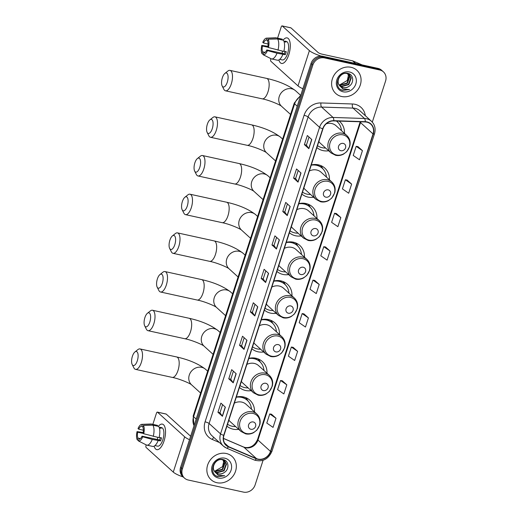<?xml version="1.0" encoding="UTF-8"?>
<svg xmlns="http://www.w3.org/2000/svg" width="518" height="518" viewBox="0 0 518 518"><rect width="100%" height="100%" fill="white"/><g stroke="black" fill="none" stroke-linecap="round" stroke-linejoin="round"><path stroke-width="0.78" d="M254.487 411.907A17.321 15.365 132.2 0 0 249.87 400.213A17.321 15.365 132.2 0 0 243.434 396.924A17.321 15.365 132.2 0 0 236.325 397.034M226.916 426.159A17.321 15.365 132.2 0 0 233.022 429.163A17.321 15.365 132.2 0 0 238.675 429.338M266.984 373.225A17.321 15.365 132.2 0 0 262.361 361.532A17.321 15.365 132.2 0 0 255.931 358.242A17.321 15.365 132.2 0 0 248.821 358.352M239.413 387.477A17.321 15.365 132.2 0 0 245.519 390.481A17.321 15.365 132.2 0 0 251.165 390.656M279.474 334.544A17.321 15.365 132.2 0 0 274.857 322.85A17.321 15.365 132.2 0 0 268.421 319.561A17.321 15.365 132.2 0 0 261.312 319.671M251.91 348.795A17.321 15.365 132.2 0 0 258.009 351.8A17.321 15.365 132.2 0 0 263.662 351.975M291.971 295.862A17.321 15.365 132.2 0 0 287.354 284.168A17.321 15.365 132.2 0 0 280.918 280.879A17.321 15.365 132.2 0 0 273.808 280.989M264.4 310.114A17.321 15.365 132.2 0 0 270.506 313.118A17.321 15.365 132.2 0 0 276.152 313.293M304.461 257.181A17.321 15.365 132.2 0 0 299.844 245.487A17.321 15.365 132.2 0 0 293.408 242.197A17.321 15.365 132.2 0 0 286.305 242.307M276.897 271.432A17.321 15.365 132.2 0 0 282.996 274.436A17.321 15.365 132.2 0 0 288.649 274.611M316.958 218.499A17.321 15.365 132.2 0 0 312.341 206.805A17.321 15.365 132.2 0 0 305.905 203.516A17.321 15.365 132.2 0 0 298.795 203.626M289.387 232.75A17.321 15.365 132.2 0 0 295.493 235.755A17.321 15.365 132.2 0 0 301.146 235.93M329.448 179.817A17.321 15.365 132.2 0 0 324.831 168.123A17.321 15.365 132.2 0 0 318.395 164.834A17.321 15.365 132.2 0 0 311.292 164.944M301.884 194.069A17.321 15.365 132.2 0 0 307.99 197.073A17.321 15.365 132.2 0 0 313.636 197.248M316.893 147.604A17.321 15.365 132.2 0 0 322.992 150.602A17.321 15.365 132.2 0 0 328.645 150.777M344.457 133.353A17.321 15.365 132.2 0 0 339.84 121.659A17.321 15.365 132.2 0 0 339.18 121.095M372.3 122.112L385.567 81.041A9.803 8.696 132.2 0 0 383.424 71.866L381.636 70.247A9.803 8.696 132.2 0 0 377.998 68.382L322.708 56.281A9.803 8.696 132.2 0 0 311.027 63.494L180.588 467.34A9.803 8.696 132.2 0 0 182.731 476.515L183.625 477.324A9.803 8.696 132.2 0 1 181.481 468.155A9.803 8.696 132.2 0 0 183.625 477.324L184.518 478.133A9.803 8.696 132.2 0 0 188.163 479.998L243.454 492.1A9.803 8.696 132.2 0 0 255.128 484.887L263.066 460.308M383.424 71.866A9.803 8.696 132.2 0 0 379.785 70.008L324.495 57.906L323.601 57.097A9.803 8.696 132.2 0 0 311.92 64.303L181.481 468.155L311.92 64.303A9.803 8.696 132.2 0 1 323.601 57.097L378.891 69.198L323.601 57.097L322.708 56.281M382.53 71.057A9.803 8.696 132.2 0 0 378.891 69.198A9.803 8.696 132.2 0 1 382.53 71.057M351.055 67.301A15.689 13.915 132.2 0 0 333.864 75.518A15.689 13.915 132.2 0 0 335.8 93.518A15.689 13.915 132.2 0 0 341.627 96.497A15.689 13.915 132.2 0 0 358.825 88.28A15.689 13.915 132.2 0 0 356.883 70.28A15.689 13.915 132.2 0 0 351.055 67.301A15.689 13.915 132.2 0 0 333.864 75.518A15.689 13.915 132.2 0 0 335.8 93.518A15.689 13.915 132.2 0 0 341.627 96.497A15.689 13.915 132.2 0 0 358.825 88.28A15.689 13.915 132.2 0 0 356.883 70.28A15.689 13.915 132.2 0 0 351.055 67.301M226.314 453.509A15.689 13.915 132.2 0 0 209.117 461.726A15.689 13.915 132.2 0 0 211.059 479.726A15.689 13.915 132.2 0 0 216.887 482.705A15.689 13.915 132.2 0 0 234.084 474.488A15.689 13.915 132.2 0 0 232.142 456.487A15.689 13.915 132.2 0 0 226.314 453.509A15.689 13.915 132.2 0 0 209.117 461.726A15.689 13.915 132.2 0 0 211.059 479.726A15.689 13.915 132.2 0 0 216.887 482.705A15.689 13.915 132.2 0 0 234.084 474.488A15.689 13.915 132.2 0 0 232.142 456.487A15.689 13.915 132.2 0 0 226.314 453.509M366.861 122.151A10.457 9.279 -47.8 0 1 370.746 124.139A10.457 9.279 -47.8 0 1 373.031 133.922L270.487 451.405A10.457 9.279 -47.8 0 1 256.462 458.592L228.548 446.626A10.457 9.279 -47.8 0 1 226.23 445.143A10.457 9.279 -47.8 0 1 223.951 435.36L322.96 128.814A10.457 9.279 -47.8 0 1 333.747 120.921L365.196 121.944A10.457 9.279 -47.8 0 1 366.861 122.151M366.938 121.905A10.723 9.512 132.2 0 0 365.235 121.698L333.786 120.668A10.723 9.512 132.2 0 0 322.727 128.768L223.718 435.308A10.723 9.512 132.2 0 0 228.432 446.859L256.345 458.825A10.723 9.512 132.2 0 0 270.72 451.456L373.264 133.974A10.723 9.512 132.2 0 0 366.938 121.905M276.003 418.266L269.742 413.94L266.796 423.064L273.057 427.389L276.003 418.266L271.523 414.238M286.81 384.816L280.542 380.484L277.596 389.607L283.858 393.939L286.81 384.816L282.329 380.788M297.61 351.359L291.349 347.034L288.403 356.157L294.664 360.483L297.61 351.359L293.13 347.338M308.417 317.91L302.156 313.584L299.203 322.708L305.471 327.033L308.417 317.91L303.936 313.882M362.438 150.654L356.177 146.329L353.231 155.452L359.492 159.777L362.438 150.654L357.957 146.626M351.631 184.104L345.37 179.778L342.424 188.902L348.685 193.227L351.631 184.104L347.151 180.083M340.831 217.56L334.563 213.228L331.617 222.351L337.885 226.677L340.831 217.56L336.35 213.533M330.024 251.01L323.763 246.685L320.817 255.808L327.078 260.133L330.024 251.01L325.544 246.982M319.217 284.46L312.956 280.134L310.01 289.258L316.271 293.583L319.217 284.46L314.737 280.432M324.495 57.906A9.803 8.696 132.2 0 0 312.814 65.119L182.375 468.965A9.803 8.696 132.2 0 0 184.518 478.133M244.03 349.404L239.562 345.344L242.508 336.221L246.976 340.281L244.03 349.404A2.616 0.55 17.9 0 1 243.913 349.268L246.853 340.164M233.229 382.854L228.755 378.794L231.701 369.671L236.176 373.731L233.229 382.854A2.616 0.55 17.9 0 1 233.106 382.718L236.046 373.614M222.423 416.304L217.948 412.25L220.901 403.127L225.369 407.18L222.423 416.304A2.616 0.55 17.9 0 1 222.3 416.168L225.246 407.064M276.444 249.048L271.976 244.995L274.922 235.871L279.39 239.925L276.444 249.048A2.616 0.55 17.9 0 1 276.327 248.912L279.267 239.808M287.25 215.598L282.776 211.538L285.722 202.415L290.197 206.475L287.25 215.598A2.616 0.55 17.9 0 1 287.127 215.462L290.067 206.358M298.051 182.148L293.583 178.088L296.529 168.965L300.997 173.025L298.051 182.148A2.616 0.55 17.9 0 1 297.934 182.012L300.874 172.908M308.857 148.692L304.39 144.639L307.336 135.515L311.804 139.569L308.857 148.692A2.616 0.55 17.9 0 1 308.734 148.562L311.681 139.459M254.837 315.948L250.362 311.894L253.308 302.771L257.783 306.824L254.837 315.948A2.616 0.55 17.9 0 1 254.714 315.818L257.653 306.714M265.637 282.498L261.169 278.444L264.115 269.321L268.589 273.374L265.637 282.498A2.616 0.55 17.9 0 1 265.52 282.368L268.46 273.264M261.169 278.444L263.202 278.885M265.799 270.849L263.196 278.904L265.52 282.368M250.362 311.894L252.395 312.341L254.714 315.818M304.39 144.639L306.423 145.085M309.019 137.043L306.416 145.098L308.734 148.562M293.583 178.088L295.616 178.535L297.934 182.012M282.776 211.538L284.809 211.985L287.127 215.462M271.976 244.995L274.009 245.435M276.606 237.399L274.003 245.454L276.327 248.912M217.948 412.25L219.988 412.691M222.585 404.655L219.982 412.71L222.3 416.168M228.755 378.794L230.788 379.241M233.385 371.199L230.782 379.254L233.106 382.718M239.562 345.344L241.595 345.791L243.913 349.268M312.956 280.134L314.795 280.445M323.763 246.685L325.602 246.989M334.563 213.228L336.402 213.539M345.37 179.778L347.209 180.089M356.177 146.329L358.009 146.639M302.156 313.584L303.988 313.895M291.349 347.034L293.188 347.345M280.542 380.484L282.381 380.795M269.742 413.94L271.574 414.245M284.809 211.998L287.406 203.943M295.61 178.548L298.213 170.493M252.395 312.354L254.998 304.299M241.589 345.804L244.192 337.749M348.763 74.242L349.825 76.69L347.371 83.353L340.326 85.328L339.089 84.9M348.549 74.113L349.469 76.373L347.015 83.029L339.97 85.004L338.966 84.674M339.296 85.224A7.388 6.553 132.2 0 0 340.261 86.357A7.388 6.553 132.2 0 0 343.007 87.756A7.388 6.553 132.2 0 0 348.737 86.474C354.448 83.281 353.697 74.501 348.057 73.42C338.312 70.571 332.634 87.846 342.612 90.423L349.508 89.536L343.052 89.122L339.296 85.224C335.58 80.381 341.265 72.021 346.892 73.511L349.533 74.819L351.243 77.978L348.789 84.641L341.744 86.616L339.64 85.697M349.352 74.663L350.887 77.661L348.433 84.317L341.388 86.292L339.497 85.509M348.737 86.474C346.801 87.665 344.826 88.034 342.812 87.581L340.119 86.221M349.546 71.983A10.658 9.454 132.2 0 0 336.855 79.824A10.658 9.454 132.2 0 0 343.143 91.809A10.658 9.454 132.2 0 0 355.827 83.974A10.658 9.454 132.2 0 0 349.546 71.983M347.869 73.796L348.407 75.401L347.293 80.458A7.388 6.553 132.2 0 0 347.72 73.737M347.293 80.458L339.938 84.764M349.508 89.536L342.935 90.391L341.213 89.789M283.081 40.164A13.073 5.381 102.3 0 1 290.184 43.609A13.073 5.381 102.3 0 1 288.798 54.727A13.073 5.381 102.3 0 1 286.694 59.531A13.073 5.381 102.3 0 1 278.872 59.939A13.073 5.381 102.3 0 0 281.533 63.442A13.073 5.381 102.3 0 0 288.798 54.727A13.073 5.381 102.3 0 0 287.127 37.898A13.073 5.381 102.3 0 0 283.081 40.164M321.212 56.093A13.073 2.739 -162.1 0 1 309.408 50.622L282.245 25.978A1.632 0.673 -77.7 0 0 282.109 25.9A1.632 0.673 -77.7 0 0 281.196 26.988L277.59 38.157M302.868 88.766A13.073 2.739 -162.1 0 1 298.012 85.897L270.856 61.253A1.632 0.673 -77.7 0 1 270.784 59.227L270.959 58.683M290.676 27.823A1.632 0.673 102.3 0 1 290.838 27.81A1.632 0.673 102.3 0 1 290.98 27.888L318.136 52.532A3.27 0.686 17.9 0 0 322.164 54.183L352.59 60.839A1.632 1.45 -47.8 0 1 352.836 60.917L362.173 64.918M268.097 44.004L263.448 42.981A6.54 2.687 102.3 0 1 266.466 40.074L267.819 40.365M277.616 38.967L268.188 39.219L267.586 41.084A6.54 2.687 102.3 0 1 267.78 46.911L268.466 47.533L283.812 51.437A10.787 4.435 102.3 0 0 283.437 40.242L277.616 38.967A10.787 4.435 102.3 0 1 277.991 50.168M283.883 51.146L286.266 51.664A9.479 3.898 102.3 0 1 285.826 53.231A9.479 3.898 102.3 0 1 285.282 54.707L277.007 53.205L267.482 50.576L266.796 49.955L284.259 53.775A6.54 2.687 -77.7 0 0 284.816 52.318A6.54 2.687 -77.7 0 0 285.081 51.405M284.091 41.705L285.949 42.107A9.479 3.898 102.3 0 0 284.829 41.097L286.357 41.414A9.479 3.898 102.3 0 1 287.568 53.613A9.479 3.898 102.3 0 1 282.304 59.933L279.714 59.363M282.828 54.481A10.787 4.435 102.3 0 1 277.37 60.192L271.549 58.916A10.787 4.435 102.3 0 1 271.205 58.806L263.176 54.733L263.779 52.862A6.54 2.687 102.3 0 0 266.796 49.955M277.007 53.205A10.787 4.435 102.3 0 1 271.549 58.916M268.188 39.219A8.495 3.497 102.3 0 1 268.466 47.533M267.482 50.576A8.495 3.497 102.3 0 1 263.176 54.733M265.112 52.383L262.665 51.852L262.056 53.723L263.299 54.351M262.056 53.723A8.495 3.497 102.3 0 1 261.778 45.403L262.471 46.024L268.182 47.274M267.89 46.316L261.778 45.403M262.665 51.852A6.54 2.687 102.3 0 1 262.471 46.024M263.448 42.981L262.762 42.359A8.495 3.497 102.3 0 1 266.569 38.131L275.693 37.801A10.787 4.435 102.3 0 1 276.159 37.84L281.98 39.115A10.787 4.435 102.3 0 1 282.316 39.226L276.495 37.95L267.068 38.203L266.466 40.074M282.083 39.944L282.316 39.226M276.159 37.84A10.787 4.435 102.3 0 1 276.495 37.95M266.569 38.131A8.495 3.497 102.3 0 1 267.068 38.203M282.226 53.328A6.54 2.687 102.3 0 1 282.414 51.133M284.829 41.097L284.596 41.816M284.259 53.775L285.282 54.707M222.371 77.726A7.187 2.959 -77.7 0 0 222.151 85.936A7.187 2.959 -77.7 0 0 227.285 82.187A7.187 2.959 -77.7 0 0 227.823 74.832A7.187 2.959 -77.7 0 0 224.896 73.401A7.187 2.959 -77.7 0 0 222.371 77.726M224.896 73.401L227.836 71.063A10.457 4.306 102.3 0 1 229.973 70.377A10.457 4.306 102.3 0 1 231.313 83.838A10.457 4.306 102.3 0 1 225.505 90.812A10.457 4.306 102.3 0 1 223.847 89.297L222.151 85.936M340.883 150.712A3.924 3.477 132.2 0 0 345.551 147.824A3.924 3.477 132.2 0 0 343.24 143.415A3.924 3.477 132.2 0 0 338.565 146.296A3.924 3.477 132.2 0 0 340.883 150.712M318.848 141.537A11.765 10.438 132.2 0 0 320.292 143.201L331.008 152.92A11.765 10.438 132.2 0 1 329.552 139.42A11.765 10.438 132.2 0 1 342.45 133.262A11.765 10.438 132.2 0 1 346.82 135.496L336.104 125.777A11.765 10.438 132.2 0 0 331.734 123.537A11.765 10.438 132.2 0 0 326.223 123.796M317.521 145.649A15.527 13.772 132.2 0 0 322.196 147.714A15.527 13.772 132.2 0 0 325.608 148.018M341.42 130.594A15.527 13.772 132.2 0 0 337.289 121.775A15.527 13.772 132.2 0 0 336.35 121.005M337.289 121.775L336.842 121.367A15.527 13.772 132.2 0 0 336.428 121.005M336.881 121.018L337.367 121.814A15.669 13.902 132.2 0 1 337.458 121.924M207.362 124.191A7.187 2.959 -77.7 0 0 207.142 132.407A7.187 2.959 -77.7 0 0 212.276 128.652A7.187 2.959 -77.7 0 0 212.814 121.296A7.187 2.959 -77.7 0 0 209.887 119.872A7.187 2.959 -77.7 0 0 207.362 124.191M209.887 119.872L212.827 117.528A10.457 4.306 102.3 0 1 214.964 116.841A10.457 4.306 102.3 0 1 216.304 130.303A10.457 4.306 102.3 0 1 210.496 137.276A10.457 4.306 102.3 0 1 208.838 135.761L207.142 132.407M325.874 197.177A3.924 3.477 132.2 0 0 330.542 194.295A3.924 3.477 132.2 0 0 328.231 189.879A3.924 3.477 132.2 0 0 323.556 192.767A3.924 3.477 132.2 0 0 325.874 197.177M303.839 188.002A11.765 10.438 132.2 0 0 305.283 189.666L315.999 199.391A11.765 10.438 132.2 0 1 314.543 185.891A11.765 10.438 132.2 0 1 327.441 179.727A11.765 10.438 132.2 0 1 331.811 181.96L321.102 172.241A11.765 10.438 132.2 0 0 316.731 170.008A11.765 10.438 132.2 0 0 309.33 171.011M302.512 192.12A15.527 13.772 132.2 0 0 307.187 194.179A15.527 13.772 132.2 0 0 310.599 194.49M326.411 177.059A15.527 13.772 132.2 0 0 322.287 168.24A15.527 13.772 132.2 0 0 316.517 165.294A15.527 13.772 132.2 0 0 311.214 165.171M322.287 168.24L321.833 167.832A15.527 13.772 132.2 0 0 316.071 164.886A15.527 13.772 132.2 0 0 313.435 164.575M317.029 165.138L317.197 164.627M320.668 165.533L322.358 168.279A15.669 13.902 132.2 0 1 322.449 168.395M321.063 165.695A16.997 15.074 -47.8 0 1 321.581 166.531L322.882 168.823M194.865 162.872A7.187 2.959 -77.7 0 0 194.651 171.089A7.187 2.959 -77.7 0 0 199.786 167.333A7.187 2.959 -77.7 0 0 200.324 159.978A7.187 2.959 -77.7 0 0 197.397 158.553A7.187 2.959 -77.7 0 0 194.865 162.872M197.397 158.553L200.336 156.209A10.457 4.306 102.3 0 1 202.473 155.523A10.457 4.306 102.3 0 1 203.814 168.985A10.457 4.306 102.3 0 1 197.999 175.958A10.457 4.306 102.3 0 1 196.341 174.443L194.651 171.089M313.377 235.858A3.924 3.477 132.2 0 0 318.052 232.977A3.924 3.477 132.2 0 0 315.734 228.561A3.924 3.477 132.2 0 0 311.065 231.449A3.924 3.477 132.2 0 0 313.377 235.858M291.349 226.683A11.765 10.438 132.2 0 0 292.793 228.347L303.503 238.073A11.765 10.438 132.2 0 1 302.052 224.572A11.765 10.438 132.2 0 1 314.95 218.408A11.765 10.438 132.2 0 1 319.321 220.642L308.605 210.923A11.765 10.438 132.2 0 0 304.234 208.689A11.765 10.438 132.2 0 0 296.833 209.693M290.022 230.801A15.527 13.772 132.2 0 0 294.69 232.86A15.527 13.772 132.2 0 0 298.103 233.171M313.914 215.741A15.527 13.772 132.2 0 0 309.79 206.922A15.527 13.772 132.2 0 0 304.021 203.975A15.527 13.772 132.2 0 0 298.724 203.852M309.79 206.922L309.343 206.514A15.527 13.772 132.2 0 0 303.574 203.568A15.527 13.772 132.2 0 0 300.939 203.257M304.539 203.82L304.701 203.309M308.178 204.215L309.861 206.96A15.669 13.902 132.2 0 1 309.958 207.077M308.573 204.377A16.997 15.074 -47.8 0 1 309.084 205.212L310.386 207.504M182.375 201.554A7.187 2.959 -77.7 0 0 182.155 209.771A7.187 2.959 -77.7 0 0 187.289 206.015A7.187 2.959 -77.7 0 0 187.827 198.659A7.187 2.959 -77.7 0 0 184.9 197.235A7.187 2.959 -77.7 0 0 182.375 201.554M184.9 197.235L187.84 194.891A10.457 4.306 102.3 0 1 189.976 194.205A10.457 4.306 102.3 0 1 191.317 207.666A10.457 4.306 102.3 0 1 185.509 214.64A10.457 4.306 102.3 0 1 183.851 213.125L182.155 209.771M300.887 274.54A3.924 3.477 132.2 0 0 305.555 271.659A3.924 3.477 132.2 0 0 303.244 267.243A3.924 3.477 132.2 0 0 298.569 270.131A3.924 3.477 132.2 0 0 300.887 274.54M278.852 265.365A11.765 10.438 132.2 0 0 280.296 267.029L291.012 276.754A11.765 10.438 132.2 0 1 289.556 263.254A11.765 10.438 132.2 0 1 302.454 257.09A11.765 10.438 132.2 0 1 306.824 259.324L296.108 249.605A11.765 10.438 132.2 0 0 291.738 247.371A11.765 10.438 132.2 0 0 284.343 248.375M277.525 269.483A15.527 13.772 132.2 0 0 282.2 271.542A15.527 13.772 132.2 0 0 285.612 271.853M301.424 254.422A15.527 13.772 132.2 0 0 297.293 245.603A15.527 13.772 132.2 0 0 291.53 242.657A15.527 13.772 132.2 0 0 286.227 242.534M297.293 245.603L296.846 245.195A15.527 13.772 132.2 0 0 291.084 242.249A15.527 13.772 132.2 0 0 288.448 241.938M292.042 242.502L292.21 241.99M295.681 242.897L297.371 245.642A15.669 13.902 132.2 0 1 297.461 245.759M296.076 243.059A16.997 15.074 -47.8 0 1 296.587 243.894L297.895 246.186M169.878 240.235A7.187 2.959 -77.7 0 0 169.664 248.452A7.187 2.959 -77.7 0 0 174.799 244.697A7.187 2.959 -77.7 0 0 175.337 237.341A7.187 2.959 -77.7 0 0 172.403 235.917A7.187 2.959 -77.7 0 0 169.878 240.235M172.403 235.917L175.349 233.573A10.457 4.306 102.3 0 1 177.486 232.886A10.457 4.306 102.3 0 1 178.827 246.348A10.457 4.306 102.3 0 1 173.012 253.321A10.457 4.306 102.3 0 1 171.354 251.806L169.664 248.452M288.39 313.222A3.924 3.477 132.2 0 0 293.058 310.34A3.924 3.477 132.2 0 0 290.747 305.924A3.924 3.477 132.2 0 0 286.078 308.812A3.924 3.477 132.2 0 0 288.39 313.222M266.362 304.047A11.765 10.438 132.2 0 0 267.806 305.711L278.516 315.436A11.765 10.438 132.2 0 1 277.065 301.936A11.765 10.438 132.2 0 1 289.957 295.772A11.765 10.438 132.2 0 1 294.328 298.005L283.618 288.286A11.765 10.438 132.2 0 0 279.247 286.053A11.765 10.438 132.2 0 0 271.846 287.056M265.035 308.165A15.527 13.772 132.2 0 0 269.703 310.224A15.527 13.772 132.2 0 0 273.115 310.535M288.927 293.104A15.527 13.772 132.2 0 0 284.803 284.285A15.527 13.772 132.2 0 0 279.034 281.339A15.527 13.772 132.2 0 0 273.737 281.216M284.803 284.285L284.356 283.877A15.527 13.772 132.2 0 0 278.587 280.931A15.527 13.772 132.2 0 0 275.952 280.62M279.552 281.183L279.714 280.672M283.191 281.578L284.874 284.324A15.669 13.902 132.2 0 1 284.971 284.44M283.586 281.74A16.997 15.074 -47.8 0 1 284.097 282.575L285.399 284.868M157.388 278.917A7.187 2.959 -77.7 0 0 157.168 287.134A7.187 2.959 -77.7 0 0 162.302 283.378A7.187 2.959 -77.7 0 0 162.84 276.023A7.187 2.959 -77.7 0 0 159.913 274.598A7.187 2.959 -77.7 0 0 157.388 278.917M159.913 274.598L162.853 272.254A10.457 4.306 102.3 0 1 164.989 271.568A10.457 4.306 102.3 0 1 166.33 285.029A10.457 4.306 102.3 0 1 160.515 292.003A10.457 4.306 102.3 0 1 158.864 290.488L157.168 287.134M275.9 351.903A3.924 3.477 132.2 0 0 280.568 349.022A3.924 3.477 132.2 0 0 278.257 344.606A3.924 3.477 132.2 0 0 273.582 347.494A3.924 3.477 132.2 0 0 275.9 351.903M253.865 342.728A11.765 10.438 132.2 0 0 255.309 344.392L266.025 354.118A11.765 10.438 132.2 0 1 264.568 340.617A11.765 10.438 132.2 0 1 277.467 334.453A11.765 10.438 132.2 0 1 281.837 336.687L271.121 326.968A11.765 10.438 132.2 0 0 266.751 324.734A11.765 10.438 132.2 0 0 259.356 325.738M252.538 346.846A15.527 13.772 132.2 0 0 257.213 348.905A15.527 13.772 132.2 0 0 260.625 349.216M276.437 331.785A15.527 13.772 132.2 0 0 272.306 322.967A15.527 13.772 132.2 0 0 266.543 320.02A15.527 13.772 132.2 0 0 261.24 319.897M272.306 322.967L271.859 322.559A15.527 13.772 132.2 0 0 266.097 319.612A15.527 13.772 132.2 0 0 263.461 319.302M267.055 319.865L267.223 319.353M270.694 320.26L272.377 323.005A15.669 13.902 132.2 0 1 272.474 323.122M271.089 320.422A16.997 15.074 -47.8 0 1 271.6 321.257L272.908 323.549M144.891 317.599A7.187 2.959 -77.7 0 0 144.677 325.816A7.187 2.959 -77.7 0 0 149.812 322.06A7.187 2.959 -77.7 0 0 150.349 314.704A7.187 2.959 -77.7 0 0 147.416 313.28A7.187 2.959 -77.7 0 0 144.891 317.599M147.416 313.28L150.356 310.936A10.457 4.306 102.3 0 1 152.499 310.25A10.457 4.306 102.3 0 1 153.84 323.711A10.457 4.306 102.3 0 1 148.025 330.685A10.457 4.306 102.3 0 1 146.367 329.17L144.677 325.816M263.403 390.585A3.924 3.477 132.2 0 0 268.071 387.704A3.924 3.477 132.2 0 0 265.76 383.288A3.924 3.477 132.2 0 0 261.091 386.175A3.924 3.477 132.2 0 0 263.403 390.585M241.375 381.41A11.765 10.438 132.2 0 0 242.819 383.074L253.529 392.799A11.765 10.438 132.2 0 1 252.078 379.299A11.765 10.438 132.2 0 1 264.97 373.135A11.765 10.438 132.2 0 1 269.341 375.369L258.631 365.65A11.765 10.438 132.2 0 0 254.26 363.416A11.765 10.438 132.2 0 0 246.859 364.419M240.041 385.528A15.527 13.772 132.2 0 0 244.716 387.587A15.527 13.772 132.2 0 0 248.128 387.898M263.94 370.467A15.527 13.772 132.2 0 0 259.816 361.648A15.527 13.772 132.2 0 0 254.047 358.702A15.527 13.772 132.2 0 0 248.744 358.579M259.816 361.648L259.369 361.24A15.527 13.772 132.2 0 0 253.6 358.294A15.527 13.772 132.2 0 0 250.965 357.983M254.565 358.547L254.726 358.035M258.204 358.942L259.887 361.687A15.669 13.902 132.2 0 1 259.978 361.804M258.599 359.103A16.997 15.074 -47.8 0 1 259.11 359.939L260.412 362.231M132.401 356.28A7.187 2.959 -77.7 0 0 132.181 364.497A7.187 2.959 -77.7 0 0 137.315 360.742A7.187 2.959 -77.7 0 0 137.853 353.386A7.187 2.959 -77.7 0 0 134.926 351.962A7.187 2.959 -77.7 0 0 132.401 356.28M134.926 351.962L137.866 349.618A10.457 4.306 102.3 0 1 140.002 348.931A10.457 4.306 102.3 0 1 141.343 362.393A10.457 4.306 102.3 0 1 135.528 369.366A10.457 4.306 102.3 0 1 133.877 367.851L132.181 364.497M250.906 429.267A3.924 3.477 132.2 0 0 255.581 426.385A3.924 3.477 132.2 0 0 253.27 421.969A3.924 3.477 132.2 0 0 248.595 424.857A3.924 3.477 132.2 0 0 250.906 429.267M228.878 420.092A11.765 10.438 132.2 0 0 230.322 421.756L241.038 431.481A11.765 10.438 132.2 0 1 239.581 417.981A11.765 10.438 132.2 0 1 252.48 411.816A11.765 10.438 132.2 0 1 256.85 414.05L246.134 404.331A11.765 10.438 132.2 0 0 241.764 402.097A11.765 10.438 132.2 0 0 234.369 403.101M227.551 424.21A15.527 13.772 132.2 0 0 232.226 426.269A15.527 13.772 132.2 0 0 235.632 426.579M251.45 409.149A15.527 13.772 132.2 0 0 247.319 400.33A15.527 13.772 132.2 0 0 241.556 397.384A15.527 13.772 132.2 0 0 236.253 397.261M247.319 400.33L246.872 399.922A15.527 13.772 132.2 0 0 241.11 396.976A15.527 13.772 132.2 0 0 238.468 396.665M242.068 397.228L242.236 396.717M245.707 397.623L247.39 400.369A15.669 13.902 132.2 0 1 247.487 400.485M246.102 397.785A16.997 15.074 -47.8 0 1 246.613 398.62L247.921 400.913M158.34 426.372A13.073 5.381 102.3 0 1 165.436 429.817A13.073 5.381 102.3 0 1 164.057 440.935A13.073 5.381 102.3 0 1 161.953 445.745A13.073 5.381 102.3 0 1 154.124 446.153A13.073 5.381 102.3 0 0 156.792 449.65A13.073 5.381 102.3 0 0 164.057 440.935A13.073 5.381 102.3 0 0 162.38 424.112A13.073 5.381 102.3 0 0 158.34 426.372M189.517 439.698A13.073 2.739 -162.1 0 1 184.667 436.829L157.504 412.186A1.632 0.673 -77.7 0 0 157.362 412.108A1.632 0.673 -77.7 0 0 156.455 413.196L152.849 424.365M183.255 476.994A13.073 2.739 -162.1 0 1 173.271 472.105L146.115 447.461A1.632 0.673 -77.7 0 1 146.044 445.435L146.218 444.891M165.935 414.031A1.632 0.673 102.3 0 1 166.097 414.018A1.632 0.673 102.3 0 1 166.233 414.096L190.637 436.234M143.356 430.212L138.707 429.195A6.54 2.687 102.3 0 1 141.725 426.282L143.072 426.579M152.875 425.174L143.447 425.427L142.845 427.298A6.54 2.687 102.3 0 1 143.039 433.119L143.726 433.741L159.071 437.652A10.787 4.435 102.3 0 0 158.696 426.45L152.875 425.174A10.787 4.435 102.3 0 1 153.25 436.376M159.143 437.354L161.525 437.878A9.479 3.898 102.3 0 1 161.085 439.439A9.479 3.898 102.3 0 1 160.541 440.915L152.266 439.419L142.741 436.784L142.055 436.162L159.512 439.983A6.54 2.687 -77.7 0 0 160.075 438.526A6.54 2.687 -77.7 0 0 160.34 437.613M159.35 427.913L161.208 428.321A9.479 3.898 102.3 0 0 160.088 427.305L161.616 427.622A9.479 3.898 102.3 0 1 162.827 439.821A9.479 3.898 102.3 0 1 157.563 446.14L154.973 445.571M158.087 440.688A10.787 4.435 102.3 0 1 152.622 446.399L146.808 445.124A10.787 4.435 102.3 0 1 146.464 445.014L138.435 440.941L139.038 439.07A6.54 2.687 102.3 0 0 142.055 436.162M152.266 439.419A10.787 4.435 102.3 0 1 146.808 445.124M143.447 425.427A8.495 3.497 102.3 0 1 143.726 433.741M142.741 436.784A8.495 3.497 102.3 0 1 138.435 440.941M140.372 438.597L137.917 438.06L137.315 439.931L138.559 440.559M137.315 439.931A8.495 3.497 102.3 0 1 137.037 431.611L137.723 432.232L143.434 433.482M143.149 432.524L137.037 431.611M137.917 438.06A6.54 2.687 102.3 0 1 137.723 432.232M138.707 429.195L138.021 428.567A8.495 3.497 102.3 0 1 141.828 424.346L150.945 424.009A10.787 4.435 102.3 0 1 151.418 424.054L157.239 425.323A10.787 4.435 102.3 0 1 157.576 425.433L151.755 424.164L142.327 424.41L141.725 426.282M157.343 426.152L157.576 425.433M151.418 424.054A10.787 4.435 102.3 0 1 151.755 424.164M141.828 424.346A8.495 3.497 102.3 0 1 142.327 424.41M157.485 439.536A6.54 2.687 102.3 0 1 157.673 437.341M160.088 427.305L159.855 428.023M159.512 439.983L160.541 440.915M224.022 460.45L225.084 462.904L222.623 469.561L215.585 471.535L214.348 471.108M223.808 460.327L224.728 462.58L222.274 469.237L215.229 471.212L214.225 470.888M214.556 471.432A7.388 6.553 132.2 0 0 215.52 472.565A7.388 6.553 132.2 0 0 218.266 473.964A7.388 6.553 132.2 0 0 223.996 472.681C229.701 469.496 228.956 460.709 223.316 459.628C213.571 456.779 207.893 474.054 217.871 476.631L224.767 475.744L218.311 475.33L214.556 471.432C210.839 466.595 216.524 458.229 222.151 459.719L224.793 461.026L226.502 464.186L224.048 470.849L217.003 472.824L214.899 471.904M224.611 460.871L226.146 463.869L223.692 470.525L216.647 472.5L214.756 471.717M223.996 472.681C222.06 473.873 220.085 474.242 218.065 473.789L215.371 472.429M224.806 458.19A10.658 9.454 132.2 0 0 212.115 466.032A10.658 9.454 132.2 0 0 218.402 478.023A10.658 9.454 132.2 0 0 231.086 470.182A10.658 9.454 132.2 0 0 224.806 458.19M223.129 460.003L223.666 461.616L222.552 466.666A7.388 6.553 132.2 0 0 222.973 459.945M222.552 466.666L215.19 470.972M224.767 475.744L218.188 476.605L216.472 475.997M311.027 63.494L312.814 65.119M377.998 68.382L379.785 70.008M180.588 467.34L182.375 468.965M300.453 96.244A13.073 11.597 132.2 0 0 294.638 103.853L297.235 106.209M194.004 425.802L193.195 415.96L294.237 103.121A6.54 1.373 17.9 0 0 294.638 103.853L193.596 416.699L196.186 419.049M193.195 415.96A6.54 1.373 17.9 0 0 193.596 416.699A13.073 11.597 132.2 0 0 194.043 425.686M256.462 458.592L243.946 447.235A10.457 9.279 132.2 0 0 245.513 447.74A10.457 9.279 132.2 0 0 257.97 440.047L360.515 122.565A10.457 9.279 132.2 0 0 360.729 121.801M223.433 438.442L243.946 447.235A5.886 2.596 -66.8 0 0 243.615 447.021L245.008 447.461C250.608 448.174 254.811 445.48 257.608 439.381A5.886 1.23 17.9 0 0 257.97 440.047L270.487 451.405M373.031 133.922L360.515 122.565A5.886 1.23 17.9 0 1 360.152 121.898L360.191 121.782M219.464 442.534L212.263 439.445A16.343 14.498 -47.8 0 1 205.076 421.84L304.085 115.3A3.27 0.686 17.9 0 1 308.113 116.951L319.561 127.331A13.073 11.597 -47.8 0 1 333.048 117.456L364.497 118.486A13.073 11.597 -47.8 0 1 366.576 118.745A13.073 11.597 -47.8 0 1 371.432 121.225L359.984 110.846A13.073 11.597 132.2 0 0 355.128 108.359A13.073 11.597 132.2 0 0 353.049 108.1L321.6 107.077A13.073 11.597 132.2 0 0 308.113 116.951L209.104 423.491A13.073 11.597 132.2 0 0 211.959 435.722L223.4 446.108A13.073 11.597 -47.8 0 1 220.545 433.877L319.561 127.331A3.27 0.686 17.9 0 0 322.727 128.768M365.235 121.698A3.27 1.204 91.9 0 0 364.497 118.486L353.049 108.1A3.27 1.204 -88.1 0 1 352.395 103.982A16.343 14.498 -47.8 0 1 365.313 115.676M223.718 435.308A3.27 0.686 -162.1 0 1 220.545 433.877L209.104 423.491A3.27 0.686 17.9 0 0 205.076 421.84M226.295 447.96A13.073 11.597 -47.8 0 1 223.4 446.108L226.483 448.083L254.396 460.049C262.432 462.289 268.285 459.375 271.944 451.307L374.488 133.825A3.27 0.686 -162.1 0 1 373.264 133.974M228.432 446.859A3.27 1.444 113.2 0 1 226.483 448.083M304.085 115.3A16.343 14.498 -47.8 0 1 320.946 102.953A3.27 1.204 -88.1 0 0 321.6 107.077L333.048 117.456A3.27 1.204 91.9 0 1 333.786 120.668M256.345 458.825A3.27 1.444 113.2 0 1 254.396 460.049M270.72 451.456A3.27 0.686 17.9 0 0 271.944 451.307M320.946 102.953L352.395 103.982M213.94 437.522A3.27 1.444 -66.8 0 0 212.263 439.445M228.548 446.626L224.534 442.981M298.012 85.897L309.408 50.622M355.471 63.455L352.59 60.839M290.98 27.888L282.245 25.978M352.836 60.917L355.678 63.5M290.572 114.465L281.539 106.274A10.457 9.279 -47.8 0 1 279.26 96.49A10.457 9.279 -47.8 0 1 291.712 88.792A10.457 9.279 -47.8 0 1 295.597 90.779C288.513 85.282 278.859 81.158 266.64 78.406L229.973 70.377M281.552 106.281C280.601 105.076 269.541 100.207 262.166 98.834A10.457 4.306 -77.7 0 0 267.981 91.867A10.457 4.306 -77.7 0 0 266.64 78.406M336.454 154.979A10.807 9.589 132.2 0 0 349.326 147.034A10.807 9.589 132.2 0 0 342.955 134.868A10.807 9.589 132.2 0 0 330.083 142.819A10.807 9.589 132.2 0 0 336.454 154.979M275.57 160.936L266.537 152.739A10.457 9.279 -47.8 0 1 264.251 142.955A10.457 9.279 -47.8 0 1 276.703 135.263A10.457 9.279 -47.8 0 1 280.588 137.251C273.504 131.747 263.85 127.622 251.631 124.87L214.964 116.841M266.543 152.745C265.592 151.547 254.532 146.672 247.157 145.305A10.457 4.306 -77.7 0 0 252.972 138.332A10.457 4.306 -77.7 0 0 251.631 124.87M321.445 201.45A10.807 9.589 132.2 0 0 334.317 193.499A10.807 9.589 132.2 0 0 327.946 181.332A10.807 9.589 132.2 0 0 315.074 189.284A10.807 9.589 132.2 0 0 321.445 201.45M263.073 199.618L254.04 191.42A10.457 9.279 -47.8 0 1 251.754 181.637A10.457 9.279 -47.8 0 1 264.212 173.944A10.457 9.279 -47.8 0 1 268.097 175.932C261.007 170.428 251.353 166.304 239.141 163.552L202.473 155.523M254.053 191.427C253.095 190.229 242.035 185.353 234.667 183.987A10.457 4.306 -77.7 0 0 240.481 177.014A10.457 4.306 -77.7 0 0 239.141 163.552M308.955 240.132A10.807 9.589 132.2 0 0 321.827 232.181A10.807 9.589 132.2 0 0 315.449 220.014A10.807 9.589 132.2 0 0 302.577 227.965A10.807 9.589 132.2 0 0 308.955 240.132M250.576 238.299L241.543 230.102A10.457 9.279 -47.8 0 1 239.264 220.318A10.457 9.279 -47.8 0 1 251.716 212.626A10.457 9.279 -47.8 0 1 255.601 214.614C248.517 209.11 238.863 204.986 226.644 202.234L189.976 194.205M241.556 230.109C240.605 228.911 229.545 224.035 222.17 222.669A10.457 4.306 -77.7 0 0 227.985 215.695A10.457 4.306 -77.7 0 0 226.644 202.234M296.458 278.813A10.807 9.589 132.2 0 0 309.33 270.862A10.807 9.589 132.2 0 0 302.959 258.696A10.807 9.589 132.2 0 0 290.086 266.647A10.807 9.589 132.2 0 0 296.458 278.813M238.086 276.981L229.053 268.784A10.457 9.279 -47.8 0 1 226.767 259A10.457 9.279 -47.8 0 1 239.225 251.308A10.457 9.279 -47.8 0 1 243.11 253.296C236.02 247.792 226.366 243.667 214.154 240.915L177.486 232.886M229.066 268.79C228.108 267.592 217.048 262.717 209.68 261.35A10.457 4.306 -77.7 0 0 215.488 254.377A10.457 4.306 -77.7 0 0 214.154 240.915M283.968 317.495A10.807 9.589 132.2 0 0 296.84 309.544A10.807 9.589 132.2 0 0 290.462 297.377A10.807 9.589 132.2 0 0 277.59 305.329A10.807 9.589 132.2 0 0 283.968 317.495M225.589 315.663L216.556 307.465A10.457 9.279 -47.8 0 1 214.277 297.682A10.457 9.279 -47.8 0 1 226.729 289.989A10.457 9.279 -47.8 0 1 230.614 291.977C223.523 286.473 213.876 282.349 201.657 279.597L164.989 271.568M216.569 307.472C215.611 306.274 204.558 301.398 197.183 300.032A10.457 4.306 -77.7 0 0 202.998 293.058A10.457 4.306 -77.7 0 0 201.657 279.597M271.471 356.177A10.807 9.589 132.2 0 0 284.343 348.225A10.807 9.589 132.2 0 0 277.972 336.059A10.807 9.589 132.2 0 0 265.099 344.01A10.807 9.589 132.2 0 0 271.471 356.177M213.099 354.344L204.066 346.147A10.457 9.279 -47.8 0 1 201.78 336.363A10.457 9.279 -47.8 0 1 214.238 328.671A10.457 9.279 -47.8 0 1 218.123 330.659C211.033 325.155 201.379 321.031 189.161 318.279L152.499 310.25M204.079 346.154C203.121 344.956 192.061 340.08 184.693 338.714A10.457 4.306 -77.7 0 0 190.501 331.74A10.457 4.306 -77.7 0 0 189.161 318.279M258.981 394.858A10.807 9.589 132.2 0 0 271.853 386.907A10.807 9.589 132.2 0 0 265.475 374.741A10.807 9.589 132.2 0 0 252.603 382.692A10.807 9.589 132.2 0 0 258.981 394.858M200.602 393.026L191.569 384.829A10.457 9.279 -47.8 0 1 189.284 375.045A10.457 9.279 -47.8 0 1 201.742 367.353A10.457 9.279 -47.8 0 1 205.627 369.34C198.536 363.837 188.889 359.712 176.67 356.96L140.002 348.931M191.582 384.835C190.624 383.637 179.565 378.762 172.196 377.395A10.457 4.306 -77.7 0 0 178.011 370.422A10.457 4.306 -77.7 0 0 176.67 356.96M246.484 433.54A10.807 9.589 132.2 0 0 259.356 425.589A10.807 9.589 132.2 0 0 252.978 413.422A10.807 9.589 132.2 0 0 240.106 421.374A10.807 9.589 132.2 0 0 246.484 433.54M173.271 472.105L184.667 436.829M166.233 414.096L157.504 412.186M294.237 103.121L300.764 95.267M374.488 133.825C375.9 128.846 374.883 124.644 371.432 121.225M223.433 438.37L243.615 447.021M257.608 439.381L360.152 121.898M282.109 25.9L290.838 27.81M262.166 98.834L225.505 90.812M300.628 95.344L295.597 90.779M346.82 135.496C349.767 138.377 350.757 141.951 349.779 146.212L346.775 151.625L343.557 154.111C340.993 155.465 338.364 155.866 335.664 155.309L331.008 152.92M337.891 122.352L337.134 121.031M247.157 145.305L210.496 137.276M282.621 139.089L280.588 137.251M331.811 181.96C334.764 184.848 335.748 188.416 334.777 192.677L331.766 198.09L328.548 200.576C325.984 201.929 323.355 202.331 320.655 201.774L315.999 199.391M234.667 183.987L197.999 175.958M270.131 177.771L268.097 175.932M319.321 220.642C322.267 223.53 323.251 227.098 322.28 231.358L319.276 236.771L316.058 239.258C313.494 240.611 310.858 241.012 308.158 240.456L303.503 238.073M222.17 222.669L185.509 214.64M257.634 216.453L255.601 214.614M306.824 259.324C309.77 262.212 310.761 265.779 309.783 270.04L306.779 275.453L303.561 277.939C300.997 279.293 298.368 279.694 295.668 279.137L291.012 276.754M209.68 261.35L173.012 253.321M245.137 255.134L243.11 253.296M294.328 298.005C297.28 300.893 298.264 304.461 297.293 308.722L294.289 314.135L291.064 316.621C288.507 317.974 285.871 318.376 283.171 317.819L278.516 315.436M197.183 300.032L160.515 292.003M232.647 293.816L230.614 291.977M281.837 336.687C284.783 339.575 285.774 343.143 284.796 347.403L281.792 352.816L278.574 355.303C276.01 356.656 273.381 357.057 270.674 356.501L266.025 354.118M184.693 338.714L148.025 330.685M220.15 332.498L218.123 330.659M269.341 375.369C272.293 378.257 273.277 381.824 272.306 386.085L269.295 391.498L266.077 393.984C263.52 395.338 260.884 395.739 258.184 395.182L253.529 392.799M172.196 377.395L135.528 369.366M207.66 371.179L205.627 369.34M256.85 414.05C259.796 416.938 260.787 420.512 259.809 424.766L256.805 430.18L253.587 432.666C251.023 434.019 248.394 434.421 245.687 433.864L241.038 431.481M157.362 412.108L166.097 414.018"/></g></svg>
